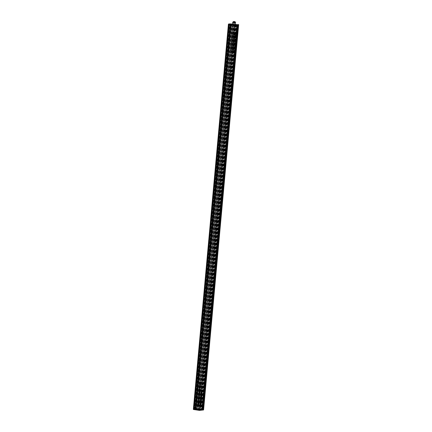 <?xml version="1.0" encoding="UTF-8"?>
<svg xmlns="http://www.w3.org/2000/svg" width="432" height="432" viewBox="0 0 432 432"><rect width="100%" height="100%" fill="white"/><g stroke="black" fill="none" stroke-linecap="round" stroke-linejoin="round"><path stroke-width="0.32" stroke-dasharray="2.16 1.62" d="M238.642 24.613L234.09 25.018L234.463 24.97L199.406 410.195M200.248 384.237L200.459 383.891L200.059 383.362L199.568 383.783L199.697 384.178M199.665 384.172L200.399 384.345M199.492 386.073L199.314 386.537L199.935 387.056M199.832 387.05L200.07 386.251L200.572 386.284M199.768 388.989L199.838 389.356L199.773 388.881L199.319 389.2L199.303 388.854M199.957 389.34L199.757 388.892M199.276 388.822L199.433 389.297M200.297 402.419L200.837 402.084L200.178 402.43L200.756 402.932L201.415 402.575L200.875 402.921M200.497 400.345L201.193 400.999L201.593 400.653L201.263 400.216L200.88 400.691M201.312 400.982L201.593 400.653M201.263 400.216L200.999 400.545M200.669 398.66L201.404 398.833M201.166 399.19L201.231 399.551L201.172 399.076L200.718 399.395L200.702 399.049M201.35 399.535L201.15 399.087M200.675 399.017L200.826 399.492M201.193 392.866L201.884 393.385L201.933 393.039M201.08 394.146L200.907 394.61L201.523 395.123M201.425 395.123L201.658 394.324L202.165 394.357M200.869 396.473L201.56 396.992L201.604 396.646M199.395 390.577L198.909 390.998L199.309 391.522L199.692 390.739M198.92 392.332L200.005 392.542M198.779 393.908L199.201 394.637M198.715 394.6L199.498 394.454L199.514 394.081M199.082 396.965L199.298 396.614L198.898 396.085L198.407 396.511L198.536 396.9M198.504 396.895L199.589 397.105M197.969 402.802L198.585 403.283L198.234 403.461M197.91 403.429L198.531 403.909L198.207 404.087M197.856 404.05L198.634 403.942L198.704 402.975M201.366 390.982L201.636 391.127L201.312 391.581M201.685 391.23L202.052 391.754L201.803 391.214M201.749 391.138L202.451 391.192M198.196 400.081L198.893 400.734L199.292 400.388L198.968 399.951L198.58 400.421M199.012 400.718L199.292 400.388M198.968 399.951L198.704 400.28M198.418 397.856L199.503 398.066M234.463 24.97L228.809 24.176L234.765 24.862L232.6 24.543L236.779 24.716L234.09 24.381L237.109 24.678L230.915 23.944M200.119 404.681L200.74 405.162L200.383 405.34M200.065 405.302L200.68 405.788L200.356 405.967M200.005 405.929L200.783 405.815L200.858 404.854M198.693 398.32L198.207 398.741L198.607 399.265L198.985 398.482M198.083 401.22L198.358 400.896L197.964 401.231L198.288 401.663L198.671 401.333L198.407 401.652M198.671 401.204L199.174 401.522M197.824 404.417L198.439 404.897L198.088 405.076M197.764 405.038L198.38 405.524L198.061 405.702M197.591 405.648L198.488 405.551L198.558 404.59M197.996 402.154L198.536 401.819L197.878 402.165L198.455 402.667L199.114 402.311L198.574 402.651M198.769 395.728L198.968 395.08L198.893 395.89L199.201 395.825L199.276 395.107M198.995 394.967L198.509 395.377L199.082 395.064M198.509 395.377L198.704 396.166M198.968 393.557L199.163 392.904L199.087 393.719L199.395 393.655L199.471 392.936M199.152 392.796L198.709 393.206L199.282 392.893M198.709 393.206L198.952 393.579M198.979 391.678L199.67 392.191L199.719 391.846M199.179 389.518L199.6 390.247M199.114 390.209L200.378 389.745M201.485 396.209L201.69 395.858L201.29 395.329L200.799 395.755L200.929 396.144M200.896 396.139L201.636 396.311M201.857 393.871L201.793 393.401L201.749 393.887M201.15 393.363L200.977 393.989L201.128 393.487L201.847 393.995M201.242 392.207L201.625 391.867L201.123 392.224L201.965 392.704M201.366 392.526L201.425 391.975L202.025 392.002M200.772 397.494L200.599 397.958L201.22 398.477M201.118 398.477L201.355 397.678L201.857 397.71M200.383 401.485L200.653 401.161L200.264 401.495L200.588 401.927L200.972 401.598L200.707 401.917M200.972 401.468L201.474 401.787M200.27 403.067L200.885 403.553L200.534 403.731M200.21 403.693L200.826 404.174L200.507 404.352M200.156 404.314L200.934 404.206L201.004 403.24M199.471 388.017L199.665 387.369L199.595 388.179L199.903 388.114L199.978 387.396M199.33 387.661L199.784 387.353M199.697 387.256L199.211 387.666L199.46 388.039M199.633 384.539L200.243 385.052L200.054 385.268M199.568 385.225L200.351 385.085L200.367 384.712M200.351 385.085L199.881 385.376L200.356 385.085M199.892 383.054L200.151 382.358L200.318 383.2L200.556 382.806L200.151 382.244L199.665 382.693L199.886 383.065M199.773 382.709L200.264 382.342M200.432 383.184L200.567 382.806M237.897 24.673L202.829 410.011M238.032 24.678L202.964 410.017M235.084 24.98L200.016 410.319M235.148 24.997L200.081 410.308M234.598 24.98L199.53 410.319M234.533 24.964L199.471 410.2M234.981 24.916L199.913 410.254M228.69 24.192L193.622 409.482M228.809 24.176L193.741 409.498M232.6 24.543L197.537 409.817M234.754 24.764L199.708 409.828M234.927 24.748L199.881 409.844M235.267 24.786L200.221 409.882M235.089 24.808L200.021 410.141M235.526 24.856L200.48 409.914M236.779 24.716L201.712 410.054M236.342 24.667L201.274 410.006M236.164 24.689L201.096 410.027M235.829 24.646L200.761 409.946M236.007 24.629L200.939 409.968M234.09 24.381L199.022 409.698M237.843 24.613L202.84 409.957M199.298 396.614L198.817 396.932L198.526 396.522M199.4 395.48L199.006 395.793L199.071 395.102L199.357 395.215M200.907 394.61L201.501 394.281M197.996 402.181L198.526 401.933L199.114 402.284M198.995 402.3L198.466 402.554M200.297 402.446L200.826 402.197L201.415 402.548M201.296 402.565L200.767 402.818M200.707 397.975L201.08 397.645L201.382 398.05L201.01 398.38L200.707 397.975L201.199 397.634M199.195 396.603L198.887 396.198L198.515 396.527L199.006 396.187M199.422 386.548L199.795 386.219L200.102 386.629L199.724 386.953L199.422 386.548L199.913 386.208M201.69 394.702L201.317 395.026L201.01 394.621L201.388 394.292L201.809 394.686M201.587 395.847L201.209 396.176L200.907 395.771L201.28 395.442L201.706 395.836M200.907 395.771L201.398 395.431M200.351 383.881L199.978 384.21L199.67 383.8L200.048 383.476L200.47 383.87M200.162 383.459L199.681 383.8M199.697 391.09L199.319 391.408L199.017 391.009L199.384 390.69L199.811 391.073M199.017 391.009L199.503 390.679M198.99 398.833L198.617 399.152L198.31 398.752L198.682 398.434L199.109 398.817M198.31 398.752L198.801 398.417M201.263 400.329L201.587 400.621M198.963 400.064L199.287 400.356M199.265 392.931L199.206 393.622L199.276 392.931M199.94 387.52L199.719 388.082L199.773 387.391L200.059 387.504M198.342 401.009L198.671 401.285M198.553 401.296L198.293 401.549L198.083 401.252M200.642 401.274L200.972 401.549M200.853 401.56L200.594 401.814L200.383 401.517M230.418 23.933L228.83 24.122A11.929 0.832 5.2 0 1 229.457 24.014A11.929 0.832 5.2 0 1 230.423 23.949L230.418 23.933M198.353 409.73L233.42 24.392L230.764 24.23L232.702 24.467L197.651 409.649M197.516 409.822L232.583 24.484L232.168 24.435L233.987 24.743L198.931 410.044L233.987 24.743L234.868 24.851L230.531 24.365L195.464 409.703M230.531 24.365L229.441 24.23L194.373 409.568M229.441 24.23L228.415 24.1M230.909 23.965L231.385 24.019L196.317 409.336M231.385 24.019L232.556 24.143L199.962 382.32M199.957 382.396L199.859 383.438M199.854 383.513L199.795 384.167M199.784 384.269L199.757 384.556M199.751 384.637L199.697 385.241M199.687 385.328L199.616 386.084M199.606 386.257L199.508 387.326M199.498 387.391L199.444 387.995M199.444 388.022L199.336 389.2M199.33 389.259L199.303 389.534M199.298 389.621L199.244 390.22M199.233 390.307L199.201 390.652M199.195 390.722L199.109 391.689M199.098 391.775L199.049 392.342M199.039 392.429L199.001 392.866M198.995 392.931L198.941 393.536M198.936 393.563L198.904 393.925M198.898 394.011L198.844 394.61M198.833 394.697L198.806 395.037M198.796 395.102L198.742 395.707M198.693 396.241L198.639 396.857M198.628 396.997L198.547 397.867M198.536 397.953L198.499 398.396M198.493 398.466L198.331 400.205M198.331 400.226L198.266 400.923M198.261 401.015L198.212 401.528M198.212 401.566L198.185 401.863M198.175 401.954L198.131 402.446M198.126 402.484L198.094 402.818M198.088 402.905L198.04 403.439M198.029 403.526L197.98 404.066M197.975 404.147L197.948 404.433M197.942 404.514L197.894 405.054M197.883 405.14L197.834 405.675M197.829 405.761L197.489 409.471M232.556 24.143L236.801 24.64L235.829 24.543L200.761 409.882M200.74 409.882L235.807 24.543L233.059 24.316L233.545 24.376L198.482 409.639M231.73 24.197L196.663 409.536M231.239 24.17L196.171 409.509M230.332 23.927L195.28 409.266M228.636 24.116L193.568 409.45L228.636 24.111M195.453 409.293L230.521 23.954M195.356 409.271L230.423 23.949M229.457 24.203L194.405 409.352L229.457 24.014M193.763 409.46L228.83 24.122M193.811 409.444L228.879 24.133M195.118 409.293L230.164 24.187M195.89 409.342L230.953 24.1M231.73 33.982L234.5 34.268L231.73 33.982M231.125 52.315L233.485 52.456L235.105 34.668L232.745 34.528L234.511 34.733L232.897 52.52L231.125 52.315L232.745 34.528M232.232 34.042L233.966 34.22L232.232 34.042M233.804 21.616L234.814 21.735L233.599 21.638L233.642 23.398L234.652 23.512L233.642 23.398M233.437 23.42L233.599 21.638M233.842 23.49L234.004 21.708M234.446 23.533L234.608 21.757M234.652 23.512L234.814 21.735M234.252 23.441L234.414 21.665M234.608 34.819L235.883 34.679L234.268 52.472L232.988 52.612L234.608 34.819L234.171 34.771L234.511 34.733M232.988 52.612L232.551 52.558L232.897 52.52M233.485 52.456L234.268 52.472M235.105 34.668L235.883 34.679M233.831 52.418L235.445 34.63M232.551 52.558L234.171 34.771M234.101 25.013L199.049 410.152L234.09 25.018M236.871 24.635L201.798 409.968M234.538 25.061L199.471 410.4M199.697 410.189L234.765 24.862M235.219 24.889L200.151 410.189M235.31 24.872L200.243 410.211L235.289 24.883M235.073 24.829L200.005 410.168M233.053 24.57L198.002 409.687M199.238 409.774L234.306 24.435M201.496 409.968L236.563 24.667M237.017 24.694L201.949 409.99M202.019 410.006L237.087 24.683M195.367 409.271L230.434 23.933M230.785 24.219L195.718 409.558M231.012 24.273L195.95 409.536M232.168 24.435L197.1 409.774M232.027 24.43L196.96 409.768M196.679 409.795L231.746 24.462L196.684 409.795M231.822 24.473L196.754 409.79M233.82 24.705L198.752 410.022M233.852 24.71L198.785 410.027M234.797 24.835L199.73 410.135M234.862 24.851L199.8 410.146L234.868 24.851M234.841 24.856L199.768 410.195M234.7 24.845L199.633 410.184M228.652 24.138L193.585 409.477M236.731 24.624L201.663 409.957M201.733 409.963L236.801 24.64L201.728 409.979M236.768 24.646L201.701 409.979M236.633 24.635L201.566 409.973M235.521 24.527L200.453 409.865M235.478 24.521L200.41 409.86M233.48 24.295L198.412 409.628M233.339 24.284L198.272 409.622M233.064 24.316L197.996 409.655L233.059 24.316M233.129 24.332L198.067 409.644M196.031 409.358L231.104 24.019M231.223 24.041L196.15 409.379L231.217 24.046M195.323 409.266L230.391 23.927M193.585 409.45L228.652 24.111L193.59 409.45M193.633 409.455L228.701 24.122M194.632 409.325L229.678 24.214M231.719 52.25L233.339 34.463M234.878 21.762L233.534 21.611M232.718 22.27L235.489 22.55M234.068 24.386L199.001 409.698M202.041 410.017L237.109 24.678M230.764 24.23L195.696 409.563M233.993 24.743L198.931 410.044M234.5 34.268L235.397 24.435M233.933 34.576L233.966 34.22M230.531 52.202L232.184 34.058M231.649 34.009L232.551 24.106"/><path stroke-width="0.65" d="M201.949 409.99L195.842 409.282L231.034 23.933L195.961 409.271L203.585 409.946L199.471 410.4L193.622 409.525L199.697 410.189M200.399 384.345L200.016 383.357M199.816 384.161L199.687 383.773L200.178 383.351L200.518 384.356L199.665 384.172M199.714 387.067L200.205 386.64L200.07 386.251L200.324 386.629L199.832 387.05L199.492 386.046L200.189 386.24M200.572 386.284L199.492 386.073M199.838 389.356L199.773 388.881M199.525 389.162L199.892 388.865L200.097 389.124L199.433 389.297L199.276 388.822M199.314 389.308L199.838 388.984M200.756 402.932L201.415 402.575L200.626 402.073M201.193 400.999L201.593 400.653L201.263 400.216L200.88 400.556M201.312 400.982L201.706 400.642L201.263 400.216L201.706 400.642L201.312 400.982L200.486 400.356L200.999 400.675L201.382 400.205L200.999 400.545M200.999 400.675L200.497 400.345M201.404 398.833L200.669 398.66M201.231 399.551L201.172 399.076M200.918 399.357L201.29 399.06L201.496 399.319L200.826 399.492L200.675 399.017M200.713 399.508L201.236 399.179M201.884 393.385L201.938 392.953L201.193 392.866M202.041 393.277L201.188 392.953L201.803 393.05M201.307 395.14L201.798 394.713L201.658 394.324L201.911 394.702L201.425 395.123L201.08 394.119L201.776 394.308M202.165 394.357L201.08 394.146M201.56 396.992L201.593 396.646L201.679 396.976L200.858 396.56L201.593 396.646M201.604 396.646L200.869 396.473M199.309 391.522L199.8 391.1L199.357 390.577M200.005 392.542L198.92 392.332M199.314 394.627L199.006 394.632L199.508 394.411L199.309 394.076L198.779 393.887L199.638 393.984L199.611 394.443L198.715 394.6M199.028 394.745L199.476 394.076M199.514 394.081L198.779 393.908M199.589 397.105L199.082 396.965L199.298 396.614L198.86 396.085M198.655 396.889L198.526 396.495L199.017 396.074L199.417 396.603L199.201 396.949L199.708 397.121L198.504 396.895M198.704 403.272L198.353 403.45L198.704 403.272L197.969 402.775L198.833 402.878L198.752 403.925L198.315 404.19L197.856 404.023L198.644 403.893L197.915 403.402L198.585 403.283L197.91 403.429M198.644 403.893L197.856 404.05M198.196 404.201L198.806 403.304M198.704 402.975L197.969 402.802M201.312 391.581L201.868 391.127L202.165 391.743L201.803 391.214L201.301 391.689L201.755 391.111L201.371 390.955L202.565 391.208L201.868 391.127M202.451 391.192L201.366 390.982M198.893 400.734L199.292 400.388L198.968 399.951L198.585 400.291M199.012 400.718L199.411 400.378L199.087 399.935L199.411 400.378L199.012 400.718L198.185 400.091L198.698 400.41L199.087 399.935L198.704 400.28M198.698 400.41L198.196 400.081M199.503 398.066L199.163 397.915M199.174 397.915L199.627 397.969L199.255 398.196L198.418 397.856M200.858 405.151L200.502 405.329L200.858 405.151L200.124 404.654L200.983 404.752L200.902 405.805L200.464 406.064L200.011 405.902L200.799 405.772L200.065 405.275L200.74 405.162L200.065 405.302M200.799 405.772L200.005 405.929M200.345 406.08L200.961 405.184M200.858 404.854L200.119 404.681M198.607 399.265L199.098 398.844L198.655 398.32M199.309 401.495L198.79 401.193L198.407 401.652L198.083 401.22L198.477 400.885L199.309 401.495L198.358 400.896L197.964 401.231M198.288 401.663L198.79 401.193M198.499 405.508L197.71 405.659L198.499 405.508L197.759 405.124L198.439 404.897L197.764 405.038M198.05 405.815L198.542 404.93M198.515 404.735L198.601 405.54L197.71 405.637M198.558 404.59L197.824 404.417M198.455 402.667L199.114 402.311L198.326 401.809M198.617 395.372L198.968 395.08L198.617 395.372L198.828 395.809L198.628 395.361L199.395 395.091L199.319 395.815L199.012 395.879L199.082 395.064L198.887 395.717M198.893 395.89L199.4 395.48L198.958 394.967M198.952 393.579L198.817 393.201L199.314 392.785L199.719 393.298L199.206 393.709L199.282 392.893L199.028 393.638L198.828 393.19L199.282 392.893M199.087 393.719L199.6 393.309L199.152 392.796M199.67 392.191L199.724 391.759L198.979 391.678M199.827 392.083L198.974 391.759L199.589 391.856M199.6 390.247L199.908 390.02L199.179 389.491L200.389 389.632L199.865 389.686L200.011 390.053L199.546 390.344L199.114 390.209M199.427 390.355L199.865 389.686M200.259 389.734L199.179 389.518M201.636 396.311L201.253 395.329M201.047 396.128L200.918 395.739L201.409 395.318L201.749 396.322L200.896 396.139M201.868 393.871L202.014 393.401L201.955 394.087L201.247 393.471L201.096 393.973L201.161 393.255L201.868 393.871L201.15 393.363M202.025 392.002L201.123 392.224M201.965 392.704L201.226 392.234L201.625 391.981L201.479 392.515L202.079 392.715L201.242 392.207L201.744 391.97M200.999 398.493L201.49 398.066L201.355 397.678L201.609 398.056L201.118 398.477L200.777 397.472L201.469 397.661M201.857 397.71L200.772 397.494M201.474 401.787L200.653 401.161L200.264 401.495M200.588 401.927L201.091 401.587L200.707 401.917L200.383 401.485L200.772 401.15L201.533 401.841L201.091 401.458M201.004 403.537L200.653 403.715L201.004 403.537L200.27 403.04L201.128 403.142L201.047 404.19L200.61 404.455L200.156 404.287L200.945 404.163L200.21 403.666L200.885 403.553L200.21 403.693M200.945 404.163L200.156 404.314M200.497 404.465L201.107 403.569M201.004 403.24L200.27 403.067M199.319 387.661L199.665 387.369L199.319 387.661L199.53 388.098L199.33 387.65L200.092 387.38L200.021 388.103L199.714 388.168L199.784 387.353L199.589 388.006M199.595 388.179L200.102 387.769L199.66 387.256M200.167 385.258L199.854 385.258L200.362 385.042L200.162 384.701L199.633 384.512L200.491 384.61L200.464 385.074L199.568 385.225M199.881 385.376L200.329 384.707M200.367 384.712L199.633 384.539M200.318 383.2L200.556 382.806L200.113 382.239M199.886 383.065L200.27 382.228L200.675 382.79L200.432 383.184L200.264 382.342L199.892 382.693L200.264 382.342M200.875 402.921L200.297 402.419L200.95 402.073L201.533 402.559L201.134 402.921M200.297 402.419L200.837 402.084M200.659 398.747L201.533 398.736L200.659 398.747M199.395 390.577L199.805 390.722L199.746 391.419L199.028 390.987L199.417 390.566M199.503 394.454L199.147 394.735M198.639 403.942L198.315 404.19M231.034 23.933L237.325 24.656L202.257 409.995M200.794 405.815L200.464 406.064M198.693 398.32L199.103 398.466L199.039 399.163L198.326 398.731L198.709 398.309M198.671 401.333L198.407 401.652M198.083 401.22L198.358 400.896M198.558 404.887L198.207 405.065L198.558 404.887L197.813 404.503L198.526 404.584M198.493 405.551L198.164 405.799M198.574 402.651L197.996 402.154L198.655 401.809L199.233 402.295L198.833 402.656M197.996 402.154L198.536 401.819M199.082 395.064L198.628 395.372M199.903 390.064L199.546 390.344M201.242 392.207L201.625 391.867M200.972 401.598L200.707 401.917M200.383 401.485L200.653 401.161M200.939 404.206L200.61 404.455M199.784 387.353L199.33 387.661M200.356 385.085L200 385.36M200.151 410.189L197.537 409.817M198.002 409.687L200.459 410.195L201.712 410.054L199.017 409.72L201.496 409.968M199.708 409.828L199.681 410.103M200.48 409.914L200.459 410.195M237.325 24.656L237.773 24.608L202.705 409.946M238.653 24.608L203.575 409.952L238.653 24.608L237.843 24.602L202.775 409.941M197.986 409.909L197.532 409.882M200.151 410.227L199.697 410.2M201.949 410.033L201.49 410.006M198.515 396.527L198.887 396.198L198.515 396.527L198.817 396.932L199.195 396.603L198.936 396.922L199.309 396.592L199.006 396.187L198.634 396.511L198.936 396.922L199.417 396.603M199.417 395.464L199.19 395.091L199.125 395.782L199.519 395.469M198.644 401.917L198.115 402.17L198.293 402.462L199.114 402.284L198.644 401.917L197.996 402.181L198.526 401.933L197.996 402.181L198.293 402.462M198.175 402.473L199.114 402.284M200.945 402.187L200.416 402.435L200.594 402.727L201.415 402.548L200.945 402.187L200.297 402.446L200.826 402.197L200.297 402.446L200.594 402.727M200.475 402.737L201.415 402.548M201.501 398.039L201.01 398.38L201.382 398.05L201.01 398.38L200.707 397.975L201.128 398.363L201.501 398.039L201.199 397.634L200.826 397.958L201.199 397.634M200.707 397.975L201.08 397.645L200.707 397.975M199.006 396.187L198.526 396.522M200.221 386.613L199.724 386.953L200.102 386.629L199.724 386.953L199.422 386.548L199.843 386.942L200.221 386.613L199.913 386.208L199.541 386.532L199.913 386.208M199.422 386.548L199.795 386.219L199.422 386.548M201.02 394.616L201.436 395.015L201.809 394.686L201.501 394.281L201.128 394.605L201.501 394.281M201.01 394.621L201.388 394.292L201.01 394.621L201.317 395.026L201.809 394.686M201.706 395.836L201.398 395.431L201.026 395.755L201.328 396.16L201.706 395.836L201.209 396.176L200.907 395.771L201.398 395.431M201.587 395.847L201.209 396.176L201.587 395.847M200.907 395.771L201.28 395.442L200.907 395.771M200.47 383.87L200.162 383.459L199.789 383.789L200.092 384.194L200.47 383.87L199.978 384.21L199.67 383.8L200.048 383.476L199.67 383.8M200.162 383.459L199.681 383.8M200.351 383.881L199.978 384.21L200.351 383.881M199.811 391.073L199.503 390.679L199.136 390.998L199.438 391.397L199.811 391.073L199.319 391.408L199.017 391.009L199.503 390.679M199.697 391.09L199.319 391.408L199.697 391.09M199.017 391.009L199.384 390.69L199.017 391.009M199.109 398.817L198.801 398.417L198.428 398.741L198.731 399.141L199.109 398.817L198.617 399.152L198.31 398.752L198.801 398.417M198.99 398.833L198.617 399.152L198.99 398.833M198.31 398.752L198.682 398.434L198.31 398.752M201.587 400.621L201.209 400.885L201.469 400.631L201.209 400.885L200.999 400.594L201.328 400.874L201.382 400.313M199.287 400.356L198.909 400.621L199.168 400.367L198.909 400.621L198.704 400.324L199.028 400.61L199.082 400.048M199.325 393.606L199.384 392.92L199.217 393.622M199.827 388.066L199.892 387.38L199.719 388.082M198.671 401.285L198.461 400.993L198.412 401.539L198.671 401.285L198.293 401.549L198.083 401.252L198.461 400.993M198.293 401.549L198.369 401.004M200.972 401.549L200.761 401.258L200.713 401.803L200.972 401.549L200.594 401.814L200.383 401.517L200.761 401.258M200.594 401.814L200.664 401.269M195.345 409.266L193.763 409.46A11.929 0.832 5.2 0 1 194.389 409.352A11.929 0.832 5.2 0 1 195.356 409.288L195.356 409.288M197.635 409.806L193.347 409.433A11.929 0.832 5.2 0 1 194.017 409.309A11.929 0.832 5.2 0 1 195.086 409.239L201.658 409.963L197.651 409.649M228.415 24.1L193.347 409.433L228.415 24.089A11.929 0.832 5.2 0 1 229.084 23.971L194.017 409.309M229.084 23.971A11.929 0.832 5.2 0 1 230.153 23.9L195.086 409.239M230.153 23.9L230.596 23.927L195.523 409.266M230.596 23.927L230.909 23.965M238.205 24.559L203.137 409.898M233.534 21.611L234.878 21.762M235.489 22.55L232.718 22.27L232.551 24.106M232.718 22.27L233.393 21.611C234.657 21.433 235.386 21.74 235.57 22.529L235.397 24.435"/></g></svg>
